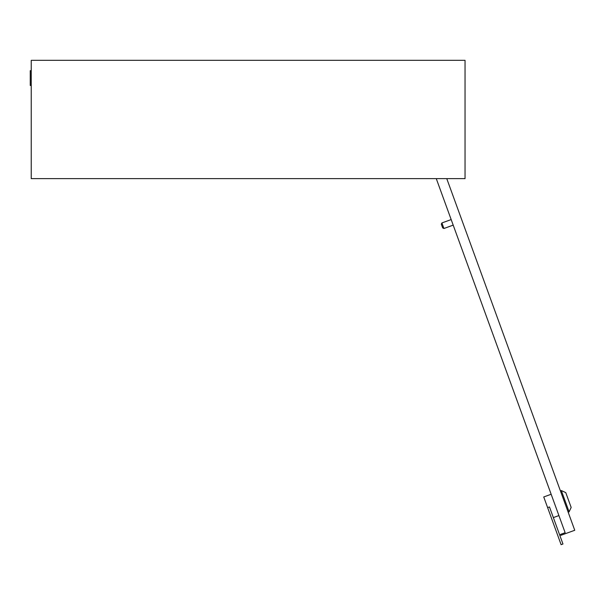 <?xml version="1.0" encoding="UTF-8"?>
<svg xmlns="http://www.w3.org/2000/svg" width="605" height="605" viewBox="0 0 605 605"><rect width="100%" height="100%" fill="white"/><g stroke="black" fill="none" stroke-linecap="round" stroke-linejoin="round"><path stroke-width="0.91" d="M31.233 60.326L31.233 178.634L465.041 178.634L465.041 60.326L31.233 60.326M31.233 85.464L30.25 85.464L30.25 70.679L31.233 70.679M565.766 492.621L571.165 507.444L569.101 511.86L561.342 490.557L565.766 492.621M553.348 517.593L558.907 515.573L565.146 532.71L436.273 178.634L451.171 219.57L441.907 222.942L443.934 228.501L453.198 225.128L551.155 494.262L543.744 496.962L547.623 507.618L549.476 506.945L562.96 544.001L561.107 544.674L547.623 507.618M568.178 512.201L569.101 511.86M560.419 490.889L561.342 490.557M443.934 228.501L442.671 227.911L441.317 224.205L441.907 222.942M565.146 532.71L560.517 534.396L560.85 535.327L574.75 530.267L446.77 178.634"/></g></svg>
